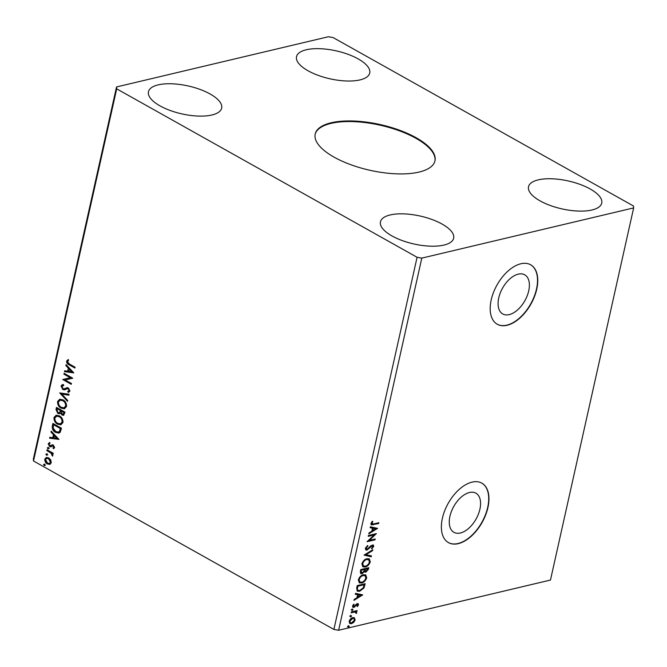 <?xml version="1.0" encoding="UTF-8"?>
<svg xmlns="http://www.w3.org/2000/svg" width="667" height="667" viewBox="0 0 667 667"><rect width="100%" height="100%" fill="white"/><g stroke="black" fill="none" stroke-linecap="round" stroke-linejoin="round"><path stroke-width="1" d="M331.132 122.778A61.372 23.428 12.6 0 0 315.199 134.042A61.372 23.428 12.6 0 0 350.7 164.666A61.372 23.428 12.6 0 0 419.051 172.078A61.372 23.428 12.6 0 0 434.984 160.814A61.372 23.428 12.6 0 0 399.491 130.19A61.372 23.428 12.6 0 0 331.132 122.778M434.917 161.122A61.372 23.428 12.6 0 0 398.983 130.674A61.372 23.428 12.6 0 0 330.999 123.395A61.372 23.428 12.6 0 0 315.132 134.35M518.259 274.145A22.436 12.806 119.3 0 0 500.258 292.988A22.436 12.806 119.3 0 0 502.76 313.957A22.436 12.806 119.3 0 0 509.204 314.624A22.436 12.806 119.3 0 0 527.205 295.781A22.436 12.806 119.3 0 0 524.704 274.812A22.436 12.806 119.3 0 0 518.259 274.145M469.443 492.513A22.436 12.806 119.3 0 0 451.451 511.356A22.436 12.806 119.3 0 0 453.952 532.324A22.436 12.806 119.3 0 0 460.397 532.991A22.436 12.806 119.3 0 0 478.389 514.149A22.436 12.806 119.3 0 0 475.896 493.18A22.436 12.806 119.3 0 0 469.443 492.513M472.036 482.133A34.1 19.46 119.3 0 0 444.697 510.764A34.1 19.46 119.3 0 0 448.491 542.63A34.1 19.46 119.3 0 0 458.287 543.647A34.1 19.46 119.3 0 0 485.634 515.007A34.1 19.46 119.3 0 0 481.841 483.15A34.1 19.46 119.3 0 0 472.036 482.133M448.366 542.563A34.1 19.46 119.3 0 0 458.046 543.505A34.1 19.46 119.3 0 0 485.351 514.982A34.1 19.46 119.3 0 0 481.716 483.083M520.852 263.765A34.1 19.46 119.3 0 0 493.505 292.404A34.1 19.46 119.3 0 0 497.299 324.262A34.1 19.46 119.3 0 0 507.103 325.279A34.1 19.46 119.3 0 0 534.45 296.64A34.1 19.46 119.3 0 0 530.649 264.782A34.1 19.46 119.3 0 0 520.852 263.765M497.182 324.195A34.1 19.46 119.3 0 0 506.853 325.137A34.1 19.46 119.3 0 0 534.159 296.615A34.1 19.46 119.3 0 0 530.532 264.716M306.261 49.775A37.502 14.315 12.6 0 0 296.523 56.662A37.502 14.315 12.6 0 0 318.217 75.371A37.502 14.315 12.6 0 0 359.988 79.907A37.502 14.315 12.6 0 0 369.726 73.02A37.502 14.315 12.6 0 0 348.032 54.31A37.502 14.315 12.6 0 0 306.261 49.775M211.923 114.991A37.502 14.315 -167.4 0 1 170.152 110.464A37.502 14.315 -167.4 0 1 148.458 91.746A37.502 14.315 -167.4 0 1 158.196 84.867A37.502 14.315 -167.4 0 1 199.967 89.395A37.502 14.315 -167.4 0 1 221.661 108.112A37.502 14.315 -167.4 0 1 211.923 114.991M390.195 214.949A37.502 14.315 12.6 0 0 380.457 221.836A37.502 14.315 12.6 0 0 402.151 240.545A37.502 14.315 12.6 0 0 443.922 245.081A37.502 14.315 12.6 0 0 453.66 238.194A37.502 14.315 12.6 0 0 431.966 219.485A37.502 14.315 12.6 0 0 390.195 214.949M591.988 209.988A37.502 14.315 -167.4 0 1 550.217 205.461A37.502 14.315 -167.4 0 1 528.522 186.743A37.502 14.315 -167.4 0 1 538.261 179.865A37.502 14.315 -167.4 0 1 580.032 184.392A37.502 14.315 -167.4 0 1 601.726 203.11A37.502 14.315 -167.4 0 1 591.988 209.988M63.924 374.154L64.107 373.32L72.653 378.114L65.074 379.923L71.452 383.5L71.261 384.325L62.715 379.531L70.277 377.714L63.924 374.154L64.491 373.537M59.722 392.921L69.043 394.264L68.843 395.164L61.773 394.147L67.675 400.4L67.467 401.301L59.722 392.921M56.487 407.412L65.032 412.206L63.565 415.324L62.023 415.016L60.43 412.99L59.413 413.765L57.862 413.465L56.003 409.563L56.487 407.412M52.351 425.921L52.91 423.42L61.456 428.214L60.213 432.233L58.871 433.1L55.594 432.383C53.102 431.124 52.018 428.964 52.351 425.921L53.293 423.637M50.742 459.913L51.276 462.731L49.742 464.382L47.349 463.94C45.564 462.973 44.722 461.356 44.806 459.104L46.331 457.437L48.699 457.87L50.742 459.913M47.015 449.783L53.26 453.285L53.077 454.11L52.159 453.593L52.868 455.611L52.51 456.12L51.042 453.118L46.832 450.609L47.015 449.783M53.835 448.549L53.435 447.807L54.327 447.115L53.668 445.848L50.659 446.857L49.633 446.59L48.224 443.83L49.45 442.605L49.925 443.397L49.008 444.172L49.792 445.739L52.343 444.839L53.368 445.106L54.652 447.607L53.41 448.708L52.976 447.916L53.877 447.224L52.935 445.756M69.401 364.024L75.088 367.217L74.904 368.042L69.135 364.807C67.509 364.265 66.658 363.048 66.575 361.155L68.017 359.68L68.584 360.463L67.459 361.639L69.401 364.024M33.517 460.997L333.892 629.431L338.619 630.257L550.467 580.057L633.65 207.912L633.483 206.003L333.108 37.569L328.381 36.743L116.533 86.943L33.35 459.088L33.517 460.997L116.7 88.853L417.083 257.279L333.892 629.431M58.954 439.395L49.608 438.186L49.808 437.285L52.793 437.719L53.468 434.692L50.975 432.049L51.184 431.149L58.954 439.395M48.207 447.499L48.766 448.583L47.899 448.874L47.34 447.782L48.658 447.39M48.766 448.583L47.899 448.874L48.349 448.766L47.791 447.674M44.472 464.19L45.031 465.283L44.164 465.574L43.605 464.482L44.931 464.082M45.031 465.283L44.164 465.574L44.622 465.466L44.064 464.374M46.782 453.843L47.34 454.936L46.473 455.219L45.915 454.135L47.24 453.735M47.34 454.936L46.473 455.219L46.932 455.119L46.373 454.027M59.363 415.858C61.814 417.167 63.023 419.376 62.981 422.486L60.814 424.804L57.554 424.162C55.103 422.845 53.91 420.627 53.977 417.517L56.153 415.241L59.363 415.858M62.94 399.85C65.391 401.159 66.6 403.368 66.558 406.478L64.391 408.796L61.131 408.154C58.679 406.837 57.487 404.619 57.562 401.501L59.73 399.233L62.94 399.85M63.932 388.919L67.042 387.719L68.443 388.019L70.002 391.062L68.092 392.329L67.709 391.387L69.135 390.562L68.292 388.869L67.075 388.753L64.707 389.82L62.84 389.536L61.031 385.968L62.339 384.659L63.44 384.601L63.724 385.518L61.923 386.401L63.031 388.719L64.499 388.794M68.743 392.238L68.092 392.329L68.551 392.221L68.184 391.329M67.709 391.387L68.534 391.237M68.167 391.279L69.585 390.453L68.743 388.761L67.075 388.753M73.829 372.87L64.474 371.669L64.674 370.769L67.667 371.194L68.342 368.176L65.85 365.533L66.05 364.632L73.829 372.87M354.177 617.625L355.169 619.935L353.71 622.394L351.459 623.687L349.858 623.553L349.133 621.361C349.942 619.234 351.167 617.984 352.818 617.617L354.435 617.742M356.587 610.705L355.628 611.331L356.762 612.815L356.42 613.49L355.077 611.972L351.15 612.781L351.334 611.947L357.162 610.572L356.253 611.672M356.07 612.848L354.594 611.697L351.242 612.364M357.37 603.593L358.546 604.811L357.362 606.603L356.97 606.236L357.82 605.027L357.212 604.419L353.843 607.437L352.96 607.37L352.551 606.086L353.718 604.202L354.152 604.544L353.285 605.828L354.002 606.611L356.411 604.069L358.204 603.652M357.82 605.027L356.728 604.144L356.153 604.469L356.645 604.736M353.652 604.26L352.801 605.553L354.002 606.611M356.67 588.094L357.229 585.593L365.199 583.7L363.974 587.961L359.63 591.296L357.345 591.145L356.67 588.094M360.805 569.585L368.776 567.692L368.442 569.218L365.908 572.161L364.44 571.561L362.023 573.737L360.847 573.653L360.33 571.736L360.805 569.585M364.874 572.086L363.949 571.286L361.531 573.462L362.023 573.737M364.049 555.094L372.786 549.75L372.586 550.65L365.958 554.702L371.419 555.886L371.219 556.795L364.049 555.094M368.242 536.326L368.426 535.493L376.396 533.608L369.251 540.395L375.196 538.986L375.012 539.82L367.042 541.704L374.17 534.917L368.242 536.326M372.319 521.252L371.244 523.028L373.528 523.962L378.839 522.703L378.648 523.528L371.294 524.912L370.91 523.503L372.286 521.252L372.811 521.527L371.794 523.887M417.083 257.279L421.802 258.112L633.65 207.912M421.802 258.112L338.619 630.257M377.572 528.364L368.793 533.842L369.001 532.941L371.802 531.224L372.478 528.206L370.168 527.705L370.368 526.805L377.572 528.364M365.366 548.316L367.65 545.481L367.909 546.056L366.2 548.057L367.217 549.241L370.994 545.614L373.312 544.981L373.737 546.381L371.919 548.783L371.577 548.249L372.92 546.565L372.153 545.723L367.017 550.075L365.925 549.983L365.366 548.316M366.316 548.999L367.217 549.241M372.436 546.29L371.669 545.448L372.686 545.764L371.669 545.448L370.527 546.19L371.01 546.465M366.983 558.713L369.31 558.896L370.293 561.797C369.159 564.766 367.459 566.491 365.166 566.983L362.898 566.808L361.898 563.848C363.023 560.922 364.716 559.213 366.983 558.713M363.398 574.721L365.733 574.904L366.717 577.805C365.583 580.774 363.874 582.499 361.589 582.991L359.321 582.816L358.321 579.856C359.446 576.93 361.139 575.221 363.398 574.721M362.706 594.881L353.927 600.358L354.127 599.458L356.928 597.749L357.604 594.722L355.303 594.222L355.503 593.322L362.706 594.881M352.484 609.196L352.993 609.73L352.176 610.58L351.667 610.047L352.484 609.196L352.993 609.73L352.51 609.455L351.684 610.305L352.176 610.58L351.667 610.047M351.067 615.541L351.576 616.075L350.759 616.925L350.25 616.391L351.067 615.541L351.576 616.075L351.084 615.799L350.267 616.65L350.759 616.925L350.25 616.391M348.749 625.896L349.266 626.43L348.441 627.272L347.932 626.738L348.749 625.896L349.266 626.43L348.774 626.155L347.957 627.005L348.441 627.272L347.932 626.738M116.533 86.943L116.7 88.853M378.256 522.845L378.648 523.528M378.164 523.262L371.077 524.746M371.486 522.453L371.969 522.728M371.244 523.028L371.502 523.803M377.122 528.264L377.539 528.497M377.022 528.247L368.943 533.175M370.202 527.539L372.478 528.206M375.638 528.881L372.728 528.089L372.211 530.407L372.695 530.682L375.638 528.881L373.212 528.364L372.695 530.682M372.728 528.089L373.212 528.364M375.546 533.808L368.759 540.12L369.251 540.395M374.612 539.128L375.012 539.82M374.52 539.545L367.384 541.237M368.334 535.909L374.17 534.917M367.367 545.681L367.909 546.056M367.417 545.781L365.708 547.782L366.2 548.057M365.708 547.782L366.725 548.974M373.036 544.881L373.737 546.381M373.245 546.106L371.436 548.507M370.527 546.19L369.501 547.399L369.993 547.674M369.501 547.399L366.533 549.8L367.017 550.075M366.533 549.8L365.691 549.816M372.153 550.142L372.586 550.65M372.103 550.383L365.466 554.435L365.958 554.702M370.894 555.778L371.219 556.795M370.727 556.52L364.074 555.077M369.068 558.779L370.293 561.797M369.801 561.522C368.676 564.49 366.967 566.216 364.682 566.708L365.166 566.983M364.682 566.708L362.665 566.658M368.409 559.563L366.308 559.263C364.507 559.655 363.148 561.014 362.231 563.357L363.257 565.849M365.358 566.15C367.167 565.758 368.543 564.382 369.468 562.031L368.676 559.68L366.8 559.538C364.991 559.93 363.632 561.289 362.723 563.623L363.473 566L365.358 566.15M362.231 563.357L362.723 563.623M366.308 559.263L366.8 559.538M368.201 567.834L367.951 568.943L365.424 571.894L365.908 572.161M365.424 571.894L364.657 571.919M361.531 573.462L360.622 573.478M360.739 570.894L362.206 572.911L363.924 571.277L364.407 569.518L360.955 569.943L360.739 570.894L361.714 572.636M362.206 572.911L361.264 572.661M364.641 569.468L366.083 571.336L367.775 568.718L364.732 569.051L365.591 571.069M366.083 571.336L365.141 571.094M364.732 569.051L365.124 569.743M367.775 568.718L365.224 569.318M360.955 569.943L361.231 571.16M364.407 569.518L361.439 570.218M365.491 574.796L366.717 577.805M366.225 577.53C365.099 580.498 363.39 582.224 361.097 582.716L361.589 582.991M361.097 582.716L359.088 582.666M364.832 575.571L362.731 575.271C360.922 575.663 359.563 577.03 358.654 579.365L359.671 581.866M361.772 582.166C363.59 581.766 364.957 580.398 365.891 578.039L365.099 575.696L363.223 575.546C361.414 575.938 360.055 577.297 359.138 579.631L359.888 582.008L361.772 582.166M358.654 579.365L359.138 579.631M362.731 575.271L363.223 575.546M364.624 583.842L363.49 587.685L363.974 587.961M363.49 587.685L359.146 591.02L359.63 591.296M359.146 591.02L357.103 590.995M356.878 589.011L358.029 590.362L359.821 590.47L363.323 587.702L364.199 584.726L357.37 585.951L356.878 589.011L357.812 590.212M364.199 584.726L357.862 586.226L357.37 589.286M357.37 585.951L357.862 586.226M362.248 594.781L362.673 595.022M362.156 594.764L354.077 599.7M355.336 594.064L357.604 594.722M360.764 595.406L357.862 594.605L357.337 596.923L357.829 597.198L360.764 595.406L358.346 594.881L357.829 597.198M357.862 594.605L358.346 594.881M357.921 603.56L358.546 604.811M358.062 604.535L357.72 605.311M357.329 604.752L356.728 604.144L357.329 604.752M356.153 604.469L354.319 606.678L354.802 606.953M354.319 606.678L353.352 607.162L353.843 607.437M353.352 607.162L352.735 607.195M353.668 604.269L354.152 604.544M352.801 605.553L353.51 606.345L352.801 605.553M351.993 608.921L352.51 609.455M351.684 610.305L351.175 609.771M356.486 611.122L356.978 611.397M355.628 611.331L356.762 612.815M356.27 612.539L355.928 613.215L356.42 613.49M355.586 612.573L354.594 611.697L355.586 612.573M350.575 615.274L351.084 615.799M350.267 616.65L349.758 616.116M354.21 617.65L355.169 619.935M354.677 619.66L353.218 622.119L353.71 622.394M353.218 622.119L350.967 623.412L351.459 623.687M350.967 623.412L349.616 623.395M353.635 618.426L352.134 618.167L349.366 620.919L350.133 622.586M351.634 622.861L354.452 620.102L353.902 618.542L352.626 618.442L349.85 621.194L350.35 622.745L351.634 622.861M349.366 620.919L349.85 621.194M352.134 618.167L352.626 618.442M348.266 625.621L348.774 626.155M347.957 627.005L347.449 626.471M74.979 367.717L69.585 364.699C67.959 364.157 67.109 362.94 67.034 361.047L66.575 361.155M67.034 361.047L68.476 359.571M58.921 439.353L49.608 438.186M50.058 438.077L50.225 437.344M53.468 434.692L53.927 434.584L52.793 437.719M53.927 434.584L50.975 432.049M51.434 431.941L51.526 431.516M56.878 438.302L57.337 438.194L54.727 435.426L53.752 437.852L56.878 438.302L54.269 435.534M53.435 447.807L52.976 447.916M54.327 447.115L53.877 447.224M53.668 445.848L53.21 445.956M51.117 446.748L49.633 446.59M50.092 446.481L48.674 443.722L48.224 443.83M48.674 443.722L49.9 442.496M50.884 445.773L51.267 445.356M51.726 445.256L52.801 444.731M49.216 448.474L48.349 448.766M53.152 453.785L52.159 453.593M52.801 455.794L51.934 455.353M52.585 454.936L51.501 453.01L51.042 453.118M51.501 453.01L46.832 450.609M47.282 450.5L47.399 449.992M45.481 465.174L44.622 465.466M50.2 464.274L47.349 463.94M47.799 463.832C46.023 462.865 45.181 461.247 45.264 458.996L44.806 459.104M45.264 458.996L46.565 457.395M49.575 463.398L50.959 462.189L48.966 458.588L46.915 458.304M47.524 463.106L49.358 463.465L50.509 462.298L48.516 458.696L46.673 458.346L45.573 459.53L47.524 463.106M50.959 462.189L50.509 462.298M48.966 458.588L48.516 458.696M47.799 454.827L46.932 455.119M59.096 433.033L55.594 432.383M56.045 432.274C53.552 431.015 52.476 428.856 52.801 425.813M58.604 432.058L59.955 431.232L60.847 428.439L53.602 424.737L53.118 427.964L55.778 431.549L58.388 432.124L59.496 431.341L60.397 428.548L53.602 424.737M60.847 428.439L60.397 428.548M59.955 431.232L59.496 431.341M61.039 424.746L57.554 424.162M58.012 424.054C55.561 422.736 54.369 420.518 54.436 417.409L53.977 417.517M54.436 417.409L56.378 415.191M60.564 423.787L62.548 421.928C62.581 419.41 61.606 417.625 59.638 416.583L56.82 416.141M57.746 423.337L60.33 423.862L62.098 422.036C62.123 419.518 61.156 417.734 59.18 416.692L56.587 416.183L54.861 417.976C54.802 420.493 55.761 422.286 57.746 423.337M62.548 421.928L62.098 422.036M59.638 416.583L59.18 416.692M63.774 415.249L62.023 415.016M62.473 414.907L60.43 412.99M59.638 413.69L57.862 413.465M58.321 413.357L56.462 409.455L56.003 409.563M56.462 409.455L56.87 407.629M59.313 412.748L60.322 412.081L60.814 410.405L57.179 408.729L56.962 409.68L58.046 412.64L59.096 412.831L59.863 412.189L60.355 410.513L57.179 408.729M63.298 414.29L64.424 412.431L61.231 411.005L62.189 414.182L63.082 414.374L63.974 412.54L61.231 411.005M64.232 413.29L63.782 413.398M64.424 412.431L63.974 412.54M60.814 410.405L60.355 410.513M60.322 412.081L59.863 412.189M64.616 408.738L61.131 408.154M61.589 408.046C59.138 406.728 57.946 404.51 58.012 401.401L57.562 401.501M58.012 401.401L59.955 399.183M64.149 407.779L66.133 405.92C66.158 403.402 65.191 401.617 63.215 400.575L60.397 400.125M61.322 407.329L63.907 407.845L65.674 406.02C65.708 403.51 64.732 401.726 62.765 400.684L60.172 400.175L58.446 401.968C58.379 404.485 59.338 406.27 61.322 407.329M66.133 405.92L65.674 406.02M63.215 400.575L62.765 400.684M68.876 394.997L61.773 394.147M67.575 400.825L60.18 392.988M64.949 389.753L63.29 389.436L61.489 385.86L61.031 385.968M61.489 385.86L62.54 384.626M63.69 385.409L63.073 385.534M64.391 388.811L67.5 387.61M68.984 392.171L68.551 392.221M69.585 390.453L69.135 390.562M68.743 388.761L68.292 388.869M63.29 389.436L62.84 389.536M72.62 378.281L65.074 379.923M71.336 384L62.715 379.531M64.374 374.045L70.277 377.714M73.787 372.836L64.474 371.669M64.932 371.561L65.091 370.827M68.342 368.176L67.667 371.194M68.793 368.067L65.85 365.533M66.3 365.424L66.4 364.999M71.753 371.786L72.203 371.677L69.593 368.909L68.618 371.336L71.753 371.786L69.135 369.018M372.778 524.537L373.27 524.804M367.951 568.943L368.442 569.218M364.349 585.059L364.841 585.334M357.17 586.843L357.662 587.118M355.369 605.436L355.853 605.711M352.618 612.039L353.11 612.314M69.585 364.699L69.135 364.807M49.383 451.676L48.933 451.784M60.73 428.981L60.272 429.089M60.714 410.822L60.263 410.93M66.058 388.202L65.599 388.311M363.473 566L362.981 565.733M368.676 559.68L368.184 559.413M359.888 582.008L359.405 581.741M365.099 575.696L364.607 575.421M358.029 590.362L357.545 590.095M357.612 604.452L357.128 604.177M353.535 606.578L353.043 606.303M355.761 612.123L355.269 611.847M350.35 622.745L349.867 622.469M353.902 618.542L353.41 618.267M49.358 463.465L49.808 463.357M46.673 458.346L47.124 458.237M58.388 432.124L58.846 432.016M60.33 423.862L60.789 423.753M56.587 416.183L57.045 416.075M63.082 414.374L63.54 414.274M59.096 412.831L59.555 412.723M63.907 407.845L64.365 407.737M60.172 400.175L60.622 400.067M62.823 385.584L63.282 385.476"/></g></svg>
